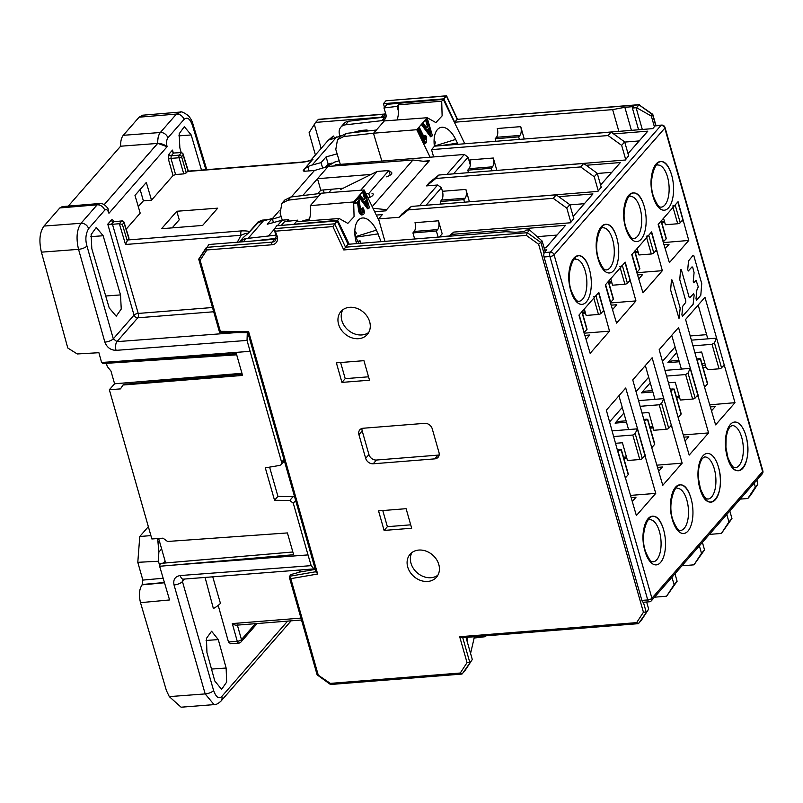 <?xml version="1.0" encoding="UTF-8"?>
<svg xmlns="http://www.w3.org/2000/svg" width="803" height="803" viewBox="0 0 803 803"><rect width="100%" height="100%" fill="white"/><g stroke="black" fill="none" stroke-linecap="round" stroke-linejoin="round"><path stroke-width="1.2" d="M570.803 290.676A24.421 11.071 -94.6 0 1 573.613 258.415A24.421 11.071 -94.6 0 1 589.061 268.162C580.609 240.649 562.672 263.595 570.803 290.676A24.421 11.071 85.4 0 0 571.164 291.88A24.421 11.071 85.4 0 0 586.612 301.627A24.421 11.071 85.4 0 0 589.422 269.386A24.421 11.071 85.4 0 0 589.061 268.162M663.579 243.369L658.179 224.418L678.053 201.673L688.763 240.448L669.401 262.621L663.579 243.369M637.16 273.602L631.77 254.661L651.645 231.906L662.355 270.681L642.982 292.854L637.16 273.602M598.817 292.382L609.527 331.157L590.155 353.33L578.943 315.127L598.817 292.382M610.752 303.845L605.352 284.894L625.226 262.149L635.936 300.924L616.563 323.097L610.752 303.845M645.281 456.686L655.74 493.393L636.367 515.566L617.728 451.316L606.345 410.172L625.718 388L645.532 456.395L643.805 456.797M652.076 448.907L632.764 379.939L652.126 357.767L682.149 463.16L662.786 485.333L652.076 448.907M698.108 396.21L708.567 432.917L689.195 455.09L678.485 418.674L659.173 349.696L678.545 327.524L698.359 395.919L696.633 396.331M704.904 388.431L685.591 319.464L704.964 297.291L734.986 402.684L715.614 424.857L704.904 388.431M616.483 236.775C608.032 209.262 590.095 232.218 598.225 259.289A24.421 11.071 -94.6 0 1 601.035 227.028A24.421 11.071 -94.6 0 1 616.483 236.775A24.421 11.071 85.4 0 1 616.845 237.999A24.421 11.071 85.4 0 1 614.024 270.24A24.421 11.071 85.4 0 1 598.586 260.493A24.421 11.071 85.4 0 1 598.225 259.289M671.318 174C662.876 146.487 644.939 169.443 653.07 196.514A24.421 11.071 -94.6 0 1 655.88 164.254A24.421 11.071 -94.6 0 1 671.318 174A24.421 11.071 85.4 0 1 671.689 175.225A24.421 11.071 85.4 0 1 668.869 207.465A24.421 11.071 85.4 0 1 653.431 197.719A24.421 11.071 85.4 0 1 653.07 196.514M643.896 205.387C635.454 177.875 617.517 200.83 625.647 227.901A24.421 11.071 -94.6 0 1 628.458 195.641A24.421 11.071 -94.6 0 1 643.906 205.387A24.421 11.071 85.4 0 1 644.267 206.612A24.421 11.071 85.4 0 1 641.446 238.852A24.421 11.071 85.4 0 1 626.009 229.106A24.421 11.071 85.4 0 1 625.647 227.901M727.638 458.252C736.09 485.755 754.027 462.809 745.897 435.738A24.421 11.071 -94.6 0 1 743.086 467.988A24.421 11.071 -94.6 0 1 727.638 458.252M700.226 489.639C708.668 517.142 726.605 494.196 718.474 467.125A24.421 11.071 -94.6 0 1 715.664 499.376A24.421 11.071 -94.6 0 1 700.226 489.639A24.421 11.071 85.4 0 1 699.855 488.415A24.421 11.071 85.4 0 1 702.675 456.164A24.421 11.071 85.4 0 1 718.113 465.921A24.421 11.071 85.4 0 1 718.474 467.125M690.69 497.298C682.249 469.795 664.302 492.741 672.442 519.812A24.421 11.071 85.4 0 0 672.804 521.017A24.421 11.071 85.4 0 0 688.241 530.763A24.421 11.071 85.4 0 0 691.062 498.522A24.421 11.071 85.4 0 0 690.69 497.298A24.421 11.071 -94.6 0 0 675.253 487.551A24.421 11.071 -94.6 0 0 672.432 519.812M663.268 528.685C654.826 501.182 636.889 524.128 645.02 551.199A24.421 11.071 -94.6 0 1 647.83 518.939A24.421 11.071 -94.6 0 1 663.268 528.685A24.421 11.071 85.4 0 1 663.639 529.91A24.421 11.071 85.4 0 1 660.819 562.15A24.421 11.071 85.4 0 1 645.381 552.404A24.421 11.071 85.4 0 1 645.02 551.199M544.725 250.014L546.843 249.853L544.454 252.584A3.302 1.496 85.4 0 0 544.043 256.99L641.868 600.403A3.302 1.496 85.4 0 0 643.384 602.26L646.164 611.976L643.434 612.247L538.612 244.242L542.176 241.061L529.448 229.839L525.734 230.14L524.469 231.575L515.677 232.278L505.99 231.706L348.03 244.303L337.15 220.955L332.904 226.587L343.784 249.944L345.511 247.183L527.32 232.689L529.789 229.859M544.123 247.926L545.92 247.776L565.543 225.322L451.768 234.396L453.785 232.087L570.491 222.782L573.774 218.506M573.181 216.408L592.965 193.935L558.727 196.665M481.057 200.86L597.914 191.395L601.196 187.119M600.594 185.021L620.388 162.547L586.15 165.277M508.48 169.473L625.336 160.008L628.619 155.732M628.016 153.634L647.81 131.16L613.572 133.89M535.902 138.086L652.749 128.621L655.138 125.88A3.302 1.496 85.4 0 1 655.72 125.559L652.608 114.648L651.815 114.668M584.433 203.691L569.889 204.855M655.73 250.777L657.035 250.857M682.149 220.544L683.453 220.624M683.202 220.905L681.727 221.026M664.723 222.381L661.762 222.622M656.784 251.148L655.308 251.259M638.305 252.624L635.354 252.855M629.321 281.02L630.626 281.09M630.375 281.381L628.9 281.502M611.896 282.857L608.935 283.088M602.902 311.253L604.207 311.323M603.956 311.614L602.481 311.735M585.477 313.09L582.516 313.321M688.763 240.448L663.358 242.606M615.771 443.276L622.415 442.744L627.474 460.51L639.79 459.527L632.804 435.025L635.183 433.54L637.351 428.852L628.558 429.555L618.932 395.759M642.189 413.033L648.824 412.511L653.883 430.267L666.199 429.294L659.223 404.782L661.602 403.307L663.77 398.619L654.967 399.322L645.341 365.526M665.065 370.384L690.178 368.386L697.777 395.026L695.127 398.047A1.977 0.713 -15.9 0 1 692.618 399.051L685.642 374.549L688.02 373.074L690.178 368.386L681.386 369.079L671.76 335.293M695.017 352.567L701.651 352.035L705.867 366.841A3.302 2.69 41.1 0 0 709.651 369.571L719.036 368.818L712.05 344.316L714.429 342.841L716.597 338.143L707.804 338.846L698.178 305.06M710.504 406.91L715.252 406.539L711.588 410.724M734.986 402.684L709.902 404.822M723.463 365.626L724.778 365.686M724.527 365.977L723.051 366.098M706.108 367.443L703.087 367.684M697.054 395.849L698.359 395.919M679.629 397.686L676.668 397.917M670.646 426.082L671.95 426.162M671.699 426.443L670.224 426.564M653.22 427.919L650.259 428.16M644.227 456.315L645.532 456.395M626.802 458.152L623.841 458.393M683.453 434.925L708.567 432.917M684.086 437.153L688.833 436.772L685.17 440.967M657.035 465.158L682.149 463.16M657.667 467.386L662.425 467.005L658.761 471.2M630.626 495.391L655.74 493.393M631.258 497.619L636.006 497.238L632.342 501.433M639.278 140.927L624.724 142.081M611.856 172.314L597.312 173.468M664.282 244.674L669.04 244.303L665.376 248.488M585.046 335.383L589.793 335.002L586.13 339.197M584.082 333.185L609.527 331.157M611.454 305.15L616.794 304.728L612.679 309.436M610.501 302.952L635.936 300.924M637.873 274.917L642.621 274.536L638.957 278.731M636.909 272.709L662.355 270.681M439.592 236.785L449.038 236.032L453.785 232.087M449.469 236.212L451.768 234.396M557.011 235.078L537.307 236.654M160.229 563.415L292.854 551.992L160.329 563.425L159.636 566.276L293.627 554.712L287.424 532.931L167.556 541.473L162.999 538.161L151.857 538.974L109.349 389.756L114.588 383.774L110.955 371.046L107.271 366.489L106.367 363.327M165.629 562.953L158.653 538.482M159.636 566.276L169.563 599.951L140.505 602.672C138.678 595.073 139.21 589.141 142.101 584.865L142.854 580.087L137.795 562.321L158.372 561.247L159.496 564.75M150.904 535.611L139.772 536.494L137.795 562.321M148.354 526.668L139.772 536.494M157.659 538.552L158.864 552.083L158.372 561.247M161.624 548.921L158.864 552.083M140.505 602.672L166.402 690.53L169.303 696.623L181.087 707.202L215.023 704.542M218.195 605.402L228.474 641.988L230.541 643.484M169.303 696.623L205.177 693.912A6.605 2.499 -16 0 0 213.598 690.51C216.137 697.395 218.878 699.353 221.839 696.392A6.605 5.38 41.1 0 1 220.935 701.149A6.605 5.38 41.1 0 1 220.885 701.2M212.765 576.915L220.444 603.384A26.399 9.526 -15.9 0 1 213.377 608.544L205.096 577.498M206.953 652.568L206.441 638.375L211.59 631.238L218.286 639.59L226.135 668.036L226.657 682.098L221.598 689.335L214.802 681.004L206.953 652.568M237.297 624.844C236.403 625.597 234.737 625.176 232.298 623.58L237.266 641.286A3.302 1.225 -15.7 0 0 241.462 639.61L237.377 625.125M343.232 188.213L320.778 190.201L317.506 178.698L328.216 166.422L412.943 160.018L372.201 206.642M317.667 193.774L320.778 190.201M269.597 467.125L277.928 496.384L294.581 496.726M300.503 571.937L299.78 570.321M170.969 565.292L308.011 554.913L293.286 503.21L289.773 500.46L274.536 500.269L265.301 467.848L279.785 465.409L281.17 464.656L281.612 462.257L247.023 340.422L247.294 332.663M109.349 389.756L120.48 388.883L123 385.028L242.556 375.433L236.363 353.661L112.982 361.721L250.024 351.333M112.982 361.721L101.579 362.454L102.844 363.378M236.755 332.572L116.977 341.646A6.605 3.041 85.7 0 0 116.064 350.349C110.653 350.188 106.919 347.448 104.882 342.128A6.605 2.258 -15.8 0 0 113.303 338.836L134.031 315.107A3.302 1.154 163.9 0 1 138.216 313.441L112.47 224.278L119.376 223.726L122.397 224.499L123.933 222.722A1.977 1.616 -138.9 0 0 121.675 221.116L119.376 223.726L125.529 244.493L127.667 239.977L241.432 230.903C246.29 230.762 248.91 231.113 249.291 231.967L258.164 221.809L262.34 220.132L267.941 219.661M213.698 311.765L137.795 317.807L116.977 341.646L113.303 338.836L86.965 246.049A6.605 2.258 164.2 0 1 78.543 249.352C75.944 238.18 76.777 229.477 81.053 223.264L43.984 226.075C39.648 232.177 38.795 240.88 41.415 252.162L67.783 348.01L77.259 353.962L98.899 352.708L101.579 362.454M123 385.028L123.592 384.356L242.205 374.188M241.954 373.295L114.588 383.774M179.912 112.089L142.583 115.21L139.11 117.188L176.449 114.066L180.896 112.129M157.649 143.376L104.199 204.655L157.739 143.366L167.104 146.698C164.434 144.55 161.303 143.436 157.689 143.366C157.669 138.377 158.552 134.753 160.339 132.505L123.281 135.305L139.11 117.188M123.281 135.305C121.404 137.604 120.51 141.248 120.611 146.216L68.275 206.12M62.263 206.622L59.813 207.947L97.153 204.825L99.401 203.581C102.322 203.059 105.183 204.715 107.983 208.539L108.947 213.267C107.743 209.844 106.327 208.83 104.691 210.225L88.591 228.664C85.65 233.854 85.118 239.645 86.965 246.049M43.984 226.075L59.813 207.947M140.134 189.498L143.366 200.83L138.287 206.642M176.811 211.259L161.564 228.714L202.617 225.442L217.703 208.168L176.811 211.259L179.24 219.781L172.173 227.871M129.022 238.16L124.063 222.301A1.977 0.723 162.6 0 1 123.933 222.722L128.892 238.581L127.667 239.977M143.366 200.83L151.516 200.178L146.307 182.432L134.984 195.39L140.194 213.136L126.212 229.146M303.193 170.668L312.317 159.827C309.828 160.971 306.144 161.825 301.276 162.397A3.302 1.496 -94.6 0 1 301.858 162.076L188.063 171.149L183.114 154.969L181.568 156.736A1.977 0.673 163.7 0 1 179.059 157.749L183.777 173.88L175.566 174.532L173.046 175.536L151.516 200.178M183.777 173.88L186.286 172.876L181.568 156.736A1.977 1.616 41.1 0 0 179.31 155.14L181.578 152.52L182.984 153.704L183.114 154.969M301.276 162.397L187.511 171.471L186.286 172.876M303.745 171.109L303.434 169.995L305.09 171.2L314.455 170.497L291.359 196.926M279.615 210.376L272.337 218.707M237.317 242.235L241.01 235.279A3.302 1.496 -94.6 0 1 241.432 230.903M125.529 244.493L241.01 235.279C244.544 233.683 246.902 233.031 248.067 233.342L249.291 231.967M243.419 237.407L248.067 233.342M248.669 232.82L257.833 223.003M273.432 222.561L272.267 218.486L263.344 220.905A34.328 27.975 -138.9 0 0 259.018 222.501L257.402 222.993M100.214 203.55L97.153 204.825L81.053 223.264A6.605 5.38 41.1 0 1 88.591 228.664M108.947 213.267L167.104 146.698C166.191 142.934 166.452 140.003 167.877 137.905L183.987 119.466C187.149 116.646 189.97 118.603 192.429 125.338L205.909 169.724M124.063 222.301A1.977 1.977 0 0 0 122.026 220.915L113.574 221.758A1.977 1.616 41.1 0 1 111.306 220.142C112.239 219.289 113.082 219.881 113.845 221.899M168.459 159.375L168.951 154.166L172.484 150.111L172.565 151.877L173.599 153.042L171.21 155.782L179.31 155.14A1.977 0.893 85.4 0 0 179.059 157.749L170.979 158.392A1.977 0.683 -15.8 0 0 168.459 159.375L173.046 175.536M181.217 152.55L179.862 147.933L179.179 133.78L184.309 126.663L191.194 134.954L201.503 170.075M91.813 248.709L91.13 234.566L96.26 227.44L103.145 235.741L120.52 294.912L121.243 309.025L116.214 316.221L109.198 307.88L91.813 248.709M183.987 119.466A6.605 5.38 -138.9 0 0 176.449 114.066L160.339 132.505C158.472 134.824 157.569 138.467 157.649 143.416L120.611 146.216M192.871 123.853A6.605 2.449 163.1 0 1 192.901 123.933L206.783 169.654M192.901 123.943A6.605 2.449 163.1 0 1 192.429 125.338M341.014 135.717L329.892 139.852L333.285 135.998L328.236 140.334L333.155 136.119L334.57 137.554M327.815 164.474L327.945 165.197M372.963 208.218L386.574 209.734L428.39 161.865L412.943 160.018M328.216 166.422L314.455 170.497M304.457 171.22L303.976 169.513L312.317 159.827M312.999 159.195L312.267 159.566M303.976 169.513L307.83 166.643A34.328 27.975 41.1 0 1 312.156 165.047L321.08 162.618L322.625 168.078M352.176 132.726L360.637 130.457L367.061 129.976L367.362 131.03M332.03 163.029L328.166 164.073L325.376 167.265M360.637 130.457L359.363 131.923M328.166 164.073L326.108 156.866L337.13 153.875M326.108 156.866L321.08 162.618M367.061 129.976L366.017 131.18M187.511 171.471L188.063 171.149M181.578 152.52L173.599 153.042M272.458 219.139L281.14 216.519M302.771 195.561L317.506 178.698L371.137 174.422M368.035 198.05A6.605 2.379 -15.9 0 0 373.184 194.115A6.605 2.379 -15.9 0 0 371.95 193.192M386.203 176.871A6.605 2.379 -15.9 0 0 391.794 172.806A6.605 2.379 -15.9 0 0 389.224 171.701M315.107 568.805L183.255 579.144A6.605 3.041 85.7 0 1 180.213 575.55C175.084 576.464 173.016 579.595 174.03 584.945L205.177 693.912L214.13 704.703M314.174 569.227L311.173 565.643L308.011 554.913M277.928 496.384L274.536 500.269M183.255 579.144A6.605 3.041 85.7 0 0 183.265 579.144L182.442 581.543A6.605 2.499 164 0 1 174.03 584.945M165.087 561.076L163.28 563.154M212.484 307.519L138.216 313.441A3.302 1.496 -94.6 0 1 137.795 317.807A3.302 2.69 41.1 0 1 134.031 315.107L107.773 224.188L112.47 224.278M287.223 221.367L288.729 219.651L289.15 221.146M275.098 235.249L275.68 234.576M268.423 236.012L274.204 229.397M277.426 225.713L282.275 220.163L267.238 224.248L272.267 218.486M288.729 219.651L282.275 220.163L280.127 213.176L281.873 203.33L288.056 200.178L318.259 196.554L321.17 193.222L364.13 189.97L379.146 221.006M524.259 139.019L520.735 126.633A6.605 2.991 85.4 0 1 519.902 135.436L518.648 136.871L519.36 139.411M518.648 136.871L495.18 138.748L495.903 141.278M495.18 138.748L496.445 137.303A6.605 2.991 -94.6 0 0 497.268 128.51L520.735 126.633M642.3 129.454L636.106 107.743L632.393 108.044L638.576 129.755M618.842 131.321L612.659 109.62L454.689 122.217L457.208 119.336L446.327 95.979L385.952 100.797L446.548 95.788L443.808 98.859L454.689 122.217M443.808 98.859L383.432 103.677L385.952 100.797M384.476 107.331L383.432 103.677M315.408 154.989L309.075 132.756L315.589 122.407L381.274 117.168A6.605 5.38 -138.9 0 0 384.567 115.592A6.605 5.38 -138.9 0 0 385.611 113.394M314.314 124.365L321.16 148.414M740.195 499.115L747.824 498.502L750.434 495.461M750.333 495.622L757.851 484.129L755.342 486.999L747.824 498.502M755.342 486.999L754.218 483.065M625.708 159.576L621.663 145.363L624.684 141.91L611.083 132.093L434.553 146.166L431.542 149.629L433.62 156.926M624.684 141.91L628.729 156.123M637.14 248.508L638.977 254.973L651.293 253.989A1.977 0.713 -15.9 0 0 653.813 252.985L656.452 249.964L651.394 232.197L648.744 235.219A1.977 0.713 164.1 0 1 646.234 236.223M634.802 250.948A1.977 0.713 164.1 0 1 634.661 251.349L632.021 254.37L637.08 272.137L639.72 269.105A1.977 0.713 -15.9 0 0 639.871 268.704L634.852 251.118M431.542 149.629L608.072 135.546L621.663 145.363M496.836 170.407L493.313 158.02A6.605 2.991 85.4 0 1 492.48 166.823L469.022 168.69A6.605 2.991 -94.6 0 0 470.297 164.986L468.089 157.207L464.305 154.477L335.283 164.766L334.229 165.97M611.083 132.093L608.072 135.546M597.261 173.297L583.671 163.481L438.829 175.034L429.505 182.432L426.483 185.894L435.808 178.487L580.649 166.934L594.24 176.75L597.261 173.297L601.306 187.511M328.758 192.65L331.739 189.237M341.636 188.354L340.643 189.498L377.149 171.451L360.738 190.231M374.66 211.721L385.601 210.848L429.364 160.751L423.181 161.242M384.948 241.362L378.554 218.918L399.071 217.282L402.082 213.819L411.407 206.421L408.386 209.874L553.227 198.321L566.818 208.138L570.863 222.351M378.554 218.918L382.328 214.592L376.276 215.074M446.92 174.381L464.305 154.477M426.483 185.894L437.645 185.001L419.497 205.769M399.071 217.282L408.386 209.874M573.884 218.898L569.839 204.685L556.248 194.868L411.407 206.421M469.414 201.794L465.891 189.408A6.605 2.991 85.4 0 1 465.057 198.211L441.6 200.077L440.345 201.523L441.068 204.052M441.6 200.077A6.605 2.991 -94.6 0 0 442.433 191.285L441.419 187.731L437.645 185.001M598.285 190.963L594.24 176.75M465.057 198.211L463.803 199.646L464.525 202.185M463.803 199.646L440.345 201.523M441.419 187.731L426.112 205.247M438.829 175.034L435.808 178.487M583.671 163.481L580.649 166.934M610.722 278.751L612.569 285.206L624.885 284.222A1.977 0.713 -15.9 0 0 627.394 283.218L630.034 280.197L624.975 262.43L622.335 265.462A1.977 0.713 164.1 0 1 619.816 266.466M608.393 281.18A1.977 0.713 164.1 0 1 608.242 281.582L605.603 284.603L610.661 302.37L613.301 299.348A1.977 0.713 -15.9 0 0 613.452 298.947L608.443 281.361M663.549 218.275L665.396 224.74L677.712 223.756A1.977 0.713 -15.9 0 0 680.221 222.752L682.861 219.721L677.802 201.965L675.162 204.986A1.977 0.713 164.1 0 1 672.653 205.99M583.932 332.663L586.893 329.581A1.977 0.713 -15.9 0 0 587.033 329.18L582.024 311.594M582.185 312.146L585.146 311.905M584.313 308.984L586.15 315.438L598.466 314.455A1.977 0.713 -15.9 0 0 600.975 313.451L603.625 310.43L598.556 292.673L595.916 295.695A1.977 0.713 164.1 0 1 593.407 296.698M608.594 281.903L611.555 281.672M635.012 251.67L637.973 251.439M663.178 241.954L666.139 238.872A1.977 0.713 -15.9 0 0 666.279 238.471L661.27 220.885M661.431 221.437L664.382 221.196M661.22 220.715A1.977 0.713 164.1 0 1 661.08 221.116L658.43 224.137L663.489 241.894M655.971 125.539L652.759 114.317L639.017 104.832L636.538 107.662L651.353 116.094L654.385 126.754M651.353 116.094L652.608 114.648L639.017 104.832L457.208 119.336L639.298 104.641M719.036 368.818A1.977 0.713 -15.9 0 0 721.546 367.814L724.186 364.793L716.597 338.143L691.483 340.151M712.05 344.316L693.099 345.832M728.933 521.94L721.415 533.443L731.955 518.487L728.933 521.94L726.795 514.452M729.817 510.989L731.955 518.487M348.03 244.303L345.511 247.183L334.63 223.826L274.255 228.644L277.286 236.473A1.977 0.713 -15.9 0 1 276.132 236.152L274.174 229.277L276.774 225.763L337.15 220.955M276.242 238.872A6.605 5.38 41.1 0 1 274.616 239.264L208.931 244.493L198.773 259.369L219.58 332.432L247.846 332.663L316.101 572.288M315.278 569.387L300.362 571.957L290.827 574.587L289.231 576.915L317.125 674.841L330.495 684.507L461.845 674.078L464.776 670.997L472.294 659.494L466.001 637.411M462.749 637.672L469.785 662.375L467.055 662.646L459.677 636.729L462.197 637.712L638.224 623.68L641.155 620.599L648.673 609.096L638.636 623.479L636.649 622.626L643.434 612.247M646.656 601.999L648.673 609.096M439.382 237.026L442.182 233.824L438.468 220.795A6.605 2.991 85.4 0 1 437.635 229.598L414.177 231.465L412.923 232.91L414.659 238.993M581.974 311.413A1.977 0.713 164.1 0 1 581.834 311.815L579.194 314.836L584.253 332.603M569.839 204.685L566.818 208.138M553.227 198.321L556.248 194.868M545.207 251.72L542.176 241.061M544.022 253.407L540.911 242.506L527.32 232.689L526.346 235.389L538.612 244.242M271.846 244.774A1.977 0.893 -94.6 0 1 272.097 242.135L206.411 247.374L206.893 249.964L271.846 244.774A8.582 6.996 -138.9 0 0 277.286 236.473M206.893 249.964L200.108 260.333L198.843 258.947M219.791 332.231L220.333 331.328L200.108 260.333M418.795 550.065A17.495 14.253 -138.9 0 0 410.092 554.251A17.495 14.253 -138.9 0 0 410.062 572.107A17.495 14.253 -138.9 0 0 427.738 581.452A17.495 14.253 -138.9 0 0 436.441 577.267A17.495 14.253 -138.9 0 0 436.461 559.42A17.495 14.253 -138.9 0 0 418.795 550.065M349.646 307.308A17.495 14.253 -138.9 0 0 340.944 311.494A17.495 14.253 -138.9 0 0 340.914 329.34A17.495 14.253 -138.9 0 0 358.58 338.685A17.495 14.253 -138.9 0 0 367.282 334.51A17.495 14.253 -138.9 0 0 367.312 316.653A17.495 14.253 -138.9 0 0 349.646 307.308M384.105 530.432L378.544 510.889L406.107 508.69L411.678 528.233L384.105 530.432L387.377 526.688L382.78 510.547M341.948 382.399L336.377 362.866L363.94 360.667L369.51 380.2L341.948 382.399L345.21 378.665L340.623 362.524M434.804 458.864A6.605 5.38 -138.9 0 0 438.087 457.288A6.605 5.38 -138.9 0 0 438.98 452.48L432.235 428.792A6.605 5.38 -138.9 0 0 424.687 423.342L363.097 428.25A6.605 5.38 -138.9 0 0 359.814 429.826A6.605 5.38 -138.9 0 0 358.921 434.644L365.666 458.322A6.605 5.38 -138.9 0 0 373.224 463.783L434.804 458.864L438.077 455.12A6.605 5.38 41.1 0 0 439.161 454.93M330.886 684.347L330.354 683.383L460.27 673.014L462.257 673.878L472.294 659.494M330.354 683.383L317.295 674.53M315.94 571.716L289.321 576.313L290.786 578.662L318.088 674.52M316.191 571.676L317.657 574.025L290.786 578.662M248.047 332.472L248.589 331.559L317.657 574.025M437.866 575.219A17.495 14.253 41.1 0 1 431 577.708A17.495 14.253 41.1 0 1 414.207 569.598A17.495 14.253 41.1 0 1 411.929 552.554M368.718 332.462A17.495 14.253 41.1 0 1 361.852 334.941A17.495 14.253 41.1 0 1 345.049 326.831A17.495 14.253 41.1 0 1 342.781 309.797M410.704 524.821L387.377 526.688M368.537 376.798L345.21 378.665M438.077 455.12L376.487 460.039A6.605 5.38 41.1 0 1 368.938 454.578L362.193 430.9A6.605 5.38 41.1 0 1 362.012 428.451M626.069 420.822L619.083 421.384L615.078 423.131L623.861 413.073M615.078 423.131L626.47 422.217M639.79 459.527A1.977 0.713 -15.9 0 0 642.3 458.523L644.939 455.502L637.351 428.852L612.237 430.86M609.668 421.826L622.255 407.422M636.076 391.593L648.663 377.179M662.495 361.35L675.082 346.946M690.289 335.955L706.61 334.66M678.896 360.356L671.91 360.908L667.905 362.655L676.688 352.597M667.905 362.655L679.298 361.751M652.488 390.589L645.492 391.151L641.487 392.888L650.279 382.83M641.487 392.888L652.879 391.984M666.199 429.294A1.977 0.713 -15.9 0 0 668.718 428.29L671.358 425.259L663.77 398.619L638.656 400.617M643.996 419.397L646.646 419.186M626.46 456.967L623.509 457.208M651.675 447.492L644.397 420.792L647.509 419.427L654.626 444.41L651.986 447.432M654.626 444.41A1.977 0.713 -15.9 0 0 654.776 444.009L647.72 419.256M617.587 449.63L620.227 449.419M625.256 477.725L617.979 451.025L621.1 449.67L628.217 474.643L625.577 477.675M628.217 474.643A1.977 0.713 -15.9 0 0 628.358 474.242L621.321 449.529M632.804 435.025L613.853 436.531M659.223 404.782L640.272 406.298M652.879 426.734L649.918 426.975M678.083 417.259L670.816 390.559L673.928 389.194L673.055 388.953L673.928 389.194L681.044 414.177L678.405 417.199M681.044 414.177A1.977 0.713 -15.9 0 0 681.185 413.776L674.149 389.053M670.415 389.164L673.055 388.953M685.642 374.549L666.681 376.065M704.502 387.026L697.225 360.316L700.346 358.961L699.473 358.71L700.346 358.961L707.453 383.944L704.813 386.966M707.453 383.944A1.977 0.713 -15.9 0 0 707.604 383.543L700.557 358.79M679.298 396.501L676.337 396.732M692.618 399.051L680.302 400.035L675.243 382.268L668.608 382.8M696.833 358.921L699.473 358.71M437.635 229.598L436.38 231.033L438.117 237.126M436.38 231.033L412.923 232.91M438.468 220.795L415.01 222.672A6.605 2.991 -94.6 0 1 414.177 231.465M671.96 577.227L674.088 584.714L666.57 596.217L654.525 597.181M666.57 596.217L677.11 581.262L674.972 573.764M721.415 533.443L709.36 534.407M701.511 553.327L693.993 564.83L704.532 549.874L701.511 553.327L699.373 545.839M702.394 542.376L704.532 549.874M693.993 564.83L681.948 565.794M674.088 584.714L677.11 581.262M631.409 130.327L624.854 107.301L633.657 106.598L632.393 108.044M624.854 107.301L612.659 109.62M315.589 122.407L318.52 119.326L384.145 114.086A1.977 0.893 -94.6 0 0 383.794 114.287L318.108 119.527M756.737 480.184L757.851 484.129L756.928 479.963M446.578 95.808L457.429 119.145M493.313 158.02L469.855 159.897A6.605 2.991 -94.6 0 1 470.297 164.986M492.48 166.823L491.225 168.259L491.948 170.798M491.225 168.259L467.768 170.136L468.49 172.665M467.768 170.136L469.022 168.69M468.089 157.207L453.534 173.86M369.842 197.357L368.758 193.543L365.967 193.774M390.188 175.104L388.883 170.507L377.149 171.451M388.883 170.507L368.758 193.543M357.616 243.54L360.035 240.77L356.08 241.783M360.035 240.77A18.359 9.435 -106.3 0 1 360.788 243.289M354.826 231.214A18.359 9.435 -106.3 0 1 356.432 233.332L354.936 235.038M670.646 290.024L679.017 318.43L680.181 308.191L672.302 280.398L671.8 279.785L671.398 280.518L670.646 290.024M680.522 270.139L680.924 269.417L681.426 270.019L689.145 297.24L689.827 297.742L693.581 293.587L694.153 295.032L693.119 304.337L682.49 316.312L681.908 314.866L682.741 306.184L685.682 302.46L685.822 301.015L679.77 279.655L680.522 270.139M692.728 267.349L692.045 266.847L688.291 271.002L687.719 269.567L688.542 260.875L693.15 255.264L693.842 255.776L701.742 283.67L700.798 295.223L696.592 300.272L696.01 298.836L696.843 290.154L698.269 286.862L696.101 280.398L693.822 282.776L693.25 281.341L694.073 272.649L692.728 267.349M434.072 140.505A18.359 9.435 -106.3 0 1 435.668 142.623L434.182 144.329M253.989 240.9L276.332 238.34M281.482 225.392L337.621 220.313L349.205 244.212M281.441 225.272L284.583 221.668L297.642 220.152L294.5 223.756M298.074 221.578L297.642 220.152M275.851 235.159L246.099 238.571A9.897 8.07 -138.9 0 0 241.462 240.91L240.529 241.974M337.621 220.313L339.187 218.516L347.829 223.385L354.073 216.669L353.661 201.954L310.319 205.638A19.804 9.104 -95.6 0 1 308.994 220.765M339.187 218.516L296.287 221.708M310.319 205.638L318.259 196.554M309.567 218.918L301.416 221.327M470.568 653.441L474.453 636.739M466.914 637.341L467.667 643.233M484.871 635.906L485.203 636.699L485.966 635.815M304.478 221.096L309.356 219.671M357.767 241.352L354.996 234.968M381.094 241.673L376.416 230.14A22.775 11.704 73.7 0 0 360.989 218.326A22.775 11.704 73.7 0 0 358.158 220.323A22.775 11.704 73.7 0 0 356.582 243.62M353.661 201.954L364.13 189.97M357.415 201.834L358.6 210.426A4.125 2.118 73.7 0 0 362.033 214.913L363.117 214.602A4.125 2.118 -106.3 0 1 359.684 210.115L358.389 200.71L356.02 203.43L355.187 201.704L354.103 202.025L354.936 203.741L356.02 203.43M355.187 201.704L358.329 198.11L359.162 199.827L360.617 210.326A2.439 1.255 73.7 0 0 362.645 212.986A2.439 1.255 73.7 0 0 363.307 210.948A2.439 1.255 73.7 0 0 362.896 209.573L362.344 208.429L362.976 207.696L361.25 208.75L361.812 209.894A2.439 1.255 -106.3 0 1 362.223 211.269A2.439 1.255 -106.3 0 1 362.033 212.885M358.329 198.11L354.103 202.025M364.542 190.994L369.45 207.636L368.687 208.499L359.714 196.524L360.507 195.621L363.739 199.927L365.516 197.899L363.749 191.907L364.542 190.994L362.665 192.218L364.432 198.211L363.368 199.425M360.507 195.621L358.63 196.845L367.603 208.82L368.687 208.499M281.913 203.279L284.663 200.128L290.847 196.996L321.049 193.362M362.976 207.696L363.538 208.84A4.125 2.118 -106.3 0 1 363.699 214.22A4.125 2.118 -106.3 0 1 363.117 214.602M362.344 208.429L361.25 208.75M365.516 197.899L364.432 198.211M367.654 205.146L366.108 199.887L364.813 201.362L367.654 205.146M362.665 192.218L363.749 191.907M359.714 196.524L358.63 196.845M365.224 200.901L365.706 202.557M378.213 233.854L356.1 237.146M485.203 636.699L473.83 638.084M340.301 164.364L335.795 149.458L337.501 139.652L343.634 136.56L373.616 133.198L416.767 129.715L430.117 157.207M373.485 133.348L381.867 161.052M337.501 139.652L340.281 136.47L346.424 133.378L376.396 130.016L384.336 120.922L427.236 117.73L435.878 122.598L442.122 115.883L441.71 101.168L443.276 99.371L387.096 104.33L383.954 107.933L397.013 106.408L398.589 111.617A19.804 9.104 -95.6 0 1 397.043 119.978M386.042 116.847A6.605 5.38 41.1 0 1 385.038 117.057L348.612 121.223A9.897 8.07 -138.9 0 0 343.975 123.562L340.833 127.165A9.897 8.07 41.1 0 1 345.461 124.826L381.897 120.651A6.605 5.38 -138.9 0 0 384.988 119.095A6.605 5.38 -138.9 0 0 385.852 114.177L383.954 107.933M464.796 143.757L443.276 99.371M340.091 135.968A9.897 8.07 41.1 0 1 340.833 127.165M376.095 130.046L375.232 130.146M441.71 101.168L398.368 104.862A19.804 9.104 -95.6 0 1 398.589 111.617M416.767 129.715L427.236 117.73M419.638 127.938L417.801 129.112L424.737 143.426L425.821 143.105L418.885 128.801L419.638 127.938L425.399 139.812L425.269 135.617L424.185 135.938L424.235 137.403M427.487 118.954L432.385 135.587L431.633 136.45L422.659 124.475L423.452 123.572L426.684 127.878L428.461 125.85L426.694 119.858L427.487 118.954L425.61 120.179L427.377 126.161L426.313 127.386M423.452 123.572L421.575 124.796L430.549 136.771L431.633 136.45M458.001 144.299L455.662 139.431A22.775 11.704 73.7 0 0 440.225 127.627A22.775 11.704 73.7 0 0 437.404 129.614A22.775 11.704 73.7 0 0 434.403 146.347M397.013 106.408L400.155 102.814M373.616 133.198L376.396 130.016M425.269 135.617L426.393 136.219L426.574 142.241L425.821 143.105M418.885 128.801L417.801 129.112M428.461 125.85L427.377 126.161M430.599 133.097L429.043 127.848L427.758 129.323L430.599 133.097M425.61 120.179L426.694 119.858M422.659 124.475L421.575 124.796M428.16 128.851L428.651 130.508M457.459 143.145L440.185 145.724M434.463 143.998L435.537 146.096M326.45 166.954L334.63 162.086L339.207 160.761M323.308 189.98L324.221 192.991M582.576 299.208A21.119 9.576 85.4 0 0 584.915 269.999A21.119 9.576 85.4 0 0 575.5 259.198C574.647 254.882 565.031 273.682 571.385 291.118C576.815 303.996 578.481 300.703 578.863 301.316A21.119 9.576 85.4 0 0 582.576 299.208M651.474 600.674A3.302 3.302 0 0 1 649.246 601.788A3.302 1.496 -94.6 0 1 647.73 599.941A3.302 1.194 -15.9 0 0 651.916 598.265A3.302 2.69 41.1 0 1 651.474 600.674L762.157 473.971A3.302 2.69 -138.9 0 0 762.609 471.562A3.302 1.194 -15.9 0 0 762.85 470.889L665.025 127.476A3.302 1.194 164.1 0 1 664.784 128.149L554.09 254.842L651.916 598.265L762.609 471.562L664.784 128.149A3.302 2.69 -138.9 0 0 661.01 125.419L655.138 125.88M745.897 435.738A24.421 11.071 85.4 0 0 745.535 434.533A24.421 11.071 85.4 0 0 730.098 424.777A24.421 11.071 85.4 0 0 727.277 457.027A24.421 11.071 85.4 0 0 727.648 458.242M544.454 252.584L550.316 252.122A3.302 2.69 41.1 0 1 554.09 254.842A3.302 1.194 164.1 0 1 549.904 256.518A3.302 1.496 -94.6 0 1 550.316 252.122L661.01 125.419A3.302 1.496 -94.6 0 1 661.592 125.087A3.302 3.302 0 0 1 665.025 127.476M641.868 600.403L647.73 599.941L549.904 256.518L544.043 256.99M735.337 467.677A21.119 9.576 85.4 0 0 739.051 465.569A21.119 9.576 85.4 0 0 741.39 436.36A21.119 9.576 85.4 0 0 731.975 425.56L729.646 427.196L727.628 431.04L726.133 437.324L725.912 447.251L727.859 457.479C733.912 471.502 734.956 466.533 735.337 467.677M707.915 499.064A21.119 9.576 85.4 0 0 711.629 496.957A21.119 9.576 85.4 0 0 713.967 467.747A21.119 9.576 85.4 0 0 704.552 456.947L702.223 458.583L700.206 462.428L698.72 468.711L698.49 478.638L700.437 488.866C706.499 502.889 707.533 497.92 707.915 499.064M680.492 530.452A21.119 9.576 85.4 0 0 684.216 528.344A21.119 9.576 85.4 0 0 686.555 499.135A21.119 9.576 85.4 0 0 677.14 488.334C676.277 484.028 666.661 502.829 673.014 520.254C678.445 533.142 680.111 529.839 680.492 530.452M653.07 561.839A21.119 9.576 85.4 0 0 656.794 559.731A21.119 9.576 85.4 0 0 659.133 530.522A21.119 9.576 85.4 0 0 649.717 519.722C648.854 515.416 639.238 534.216 645.592 551.641C651.022 564.529 652.688 561.227 653.07 561.839M639.76 207.224A21.119 9.576 85.4 0 0 630.345 196.424C629.482 192.108 619.866 210.908 626.22 228.343C631.65 241.221 633.316 237.929 633.697 238.541A21.119 9.576 85.4 0 0 637.421 236.433A21.119 9.576 85.4 0 0 639.76 207.224M667.183 175.837A21.119 9.576 85.4 0 0 657.767 165.037C656.904 160.72 647.288 179.531 653.642 196.956C659.072 209.834 660.739 206.542 661.12 207.154A21.119 9.576 85.4 0 0 664.844 205.046A21.119 9.576 85.4 0 0 667.183 175.837M612.338 238.611A21.119 9.576 85.4 0 0 602.923 227.811C602.059 223.495 592.453 242.295 598.797 259.73C604.227 272.608 605.904 269.316 606.285 269.928A21.119 9.576 85.4 0 0 609.999 267.821A21.119 9.576 85.4 0 0 612.338 238.611M159.375 540.991L158.422 542.075M221.839 696.392L287.604 621.12M213.598 690.51L182.442 581.543L184.63 579.043M232.298 623.58L300.964 618.109M228.474 641.988L237.266 641.286A3.302 1.496 -94.6 0 0 238.782 643.103L229.969 643.805M255.364 623.69L241.462 639.61A3.302 2.69 41.1 0 1 241.01 641.978A3.302 2.69 41.1 0 1 241 641.988A3.302 2.69 41.1 0 1 239.364 642.781M281.612 462.257L283.981 459.547M247.023 340.422L116.084 350.349M41.415 252.162L78.543 249.352L104.882 342.128M127.245 240.78L122.397 224.499M258.446 222.772L258.164 221.809M262.34 220.132L262.621 221.116M263.344 220.905L248.117 238.34M104.691 210.225A6.605 5.38 -138.9 0 0 97.153 204.825M107.773 224.188L111.306 220.142M173.338 152.951L172.484 150.111M336.778 136.861L312.156 165.047M307.83 166.643L309.045 170.909M175.566 174.532L170.979 158.392L171.21 155.782A1.977 1.616 -138.9 0 1 168.951 154.166M180.213 575.55L311.173 565.643M295.655 500.49L293.286 503.21M289.773 500.46L293.276 496.445M300.463 571.786A1.977 0.703 163.2 0 1 299.308 571.495L298.746 570.401M164.505 582.767L142.101 584.865M142.432 584.484L164.424 582.506M163.17 578.24L142.854 580.087M160.339 132.505A6.605 5.38 41.1 0 1 167.877 137.905M122.026 220.915A1.977 0.893 85.4 0 0 121.675 221.116L113.574 221.758L111.175 224.499M178.838 135.868L191.194 134.954M90.799 236.654L103.145 235.741M120.52 294.912L105.705 296.006M206.09 640.463L218.286 639.59M211.51 669.07L226.135 668.036M519.902 135.436L496.445 137.303M442.433 191.285L465.891 189.408M622.335 265.462L627.394 283.218M675.162 204.986L680.221 222.752M677.712 223.756L673.055 207.405M666.139 238.872L661.08 221.116M648.744 235.219L653.813 252.985M651.293 253.989L646.636 237.638M639.72 269.105L634.661 251.349M595.916 295.695L600.975 313.451M598.466 314.455L593.808 298.114M586.893 329.581L581.834 311.815M526.346 235.389L343.784 249.944M332.904 226.587L275.76 231.144M274.616 239.264L272.097 242.135A6.605 5.38 -138.9 0 0 275.379 240.559L276.132 236.152M198.893 258.877L206.311 247.535M248.589 331.559L220.333 331.328M459.677 636.729L636.649 622.626M467.055 662.646L460.27 673.014M362.193 430.9L358.921 434.644M365.666 458.322L368.938 454.578M376.487 460.039L373.224 463.783M635.183 433.54L642.3 458.523M661.602 403.307L668.718 428.29M688.02 373.074L695.127 398.047M714.429 342.841L721.546 367.814M613.301 299.348L608.242 281.582M624.885 284.222L620.227 267.871M701.902 363.538L704.863 363.307M381.274 117.168L383.794 114.287A6.605 5.38 41.1 0 0 385.5 113.865M376.416 230.13L355.819 236.564M290.847 196.996L288.056 200.178M358.6 210.426L359.684 210.115M361.812 209.894L362.896 209.573M346.424 133.378L343.634 136.56M381.897 120.651L385.038 117.057M348.612 121.223L345.461 124.826M455.662 139.431L435.377 145.765M246.099 238.571L243.309 241.753M649.246 601.788L643.384 602.26M762.157 473.971A3.302 3.302 0 0 0 762.85 470.889M655.72 125.559L661.592 125.087M301.506 620.006L236.453 625.196M238.782 643.103A3.302 3.302 0 0 0 241.01 641.978L257.111 623.55M281.18 464.656L284.392 460.972M102.483 363.578L236.684 354.816M243.389 237.427L239.334 242.074M179.892 112.159C180.916 111.145 183.767 112.34 188.444 115.732C190.933 118.804 192.419 121.534 192.891 123.933M328.166 140.384L310.922 160.128M312.608 159.365C309.125 160.861 307.549 161.383 301.858 162.076M188.344 171.119L183.024 153.845M299.519 572.198L299.308 571.495M214.16 704.643C215.676 704.944 217.914 703.799 220.895 701.19M220.935 701.149L291.098 620.839M113.705 222.321L113.263 221.397L113.916 221.568M62.132 206.632L99.472 203.51M702.454 365.465L705.415 365.235M757.912 484.048L750.393 495.551M385.52 113.785L384.145 114.086M329.16 163.802L326.409 166.964"/></g></svg>
